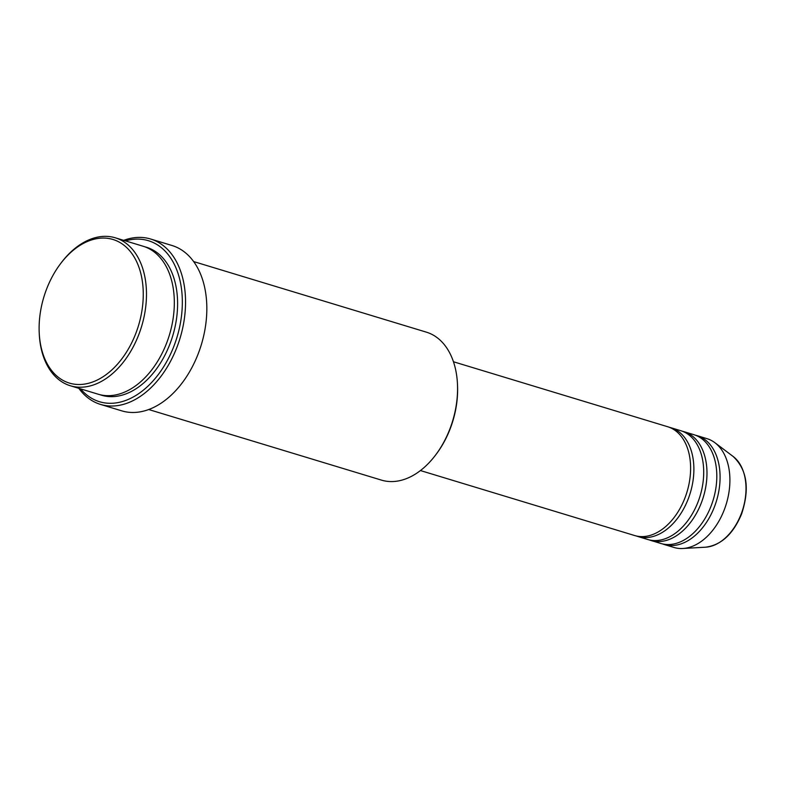 <?xml version="1.0" encoding="UTF-8"?>
<svg xmlns="http://www.w3.org/2000/svg" width="785" height="785" viewBox="0 0 785 785"><rect width="100%" height="100%" fill="white"/><g stroke="black" fill="none" stroke-linecap="round" stroke-linejoin="round"><path stroke-width="1.18" d="M420.446 470.558L634.653 535.537A56.854 37.444 -73.1 0 0 685.03 497.719A56.854 37.444 -73.1 0 0 667.652 426.726L453.445 361.757M636.311 535.978A56.854 37.444 -73.1 0 0 637.93 536.528A56.854 37.444 -73.1 0 0 688.308 498.71A56.854 37.444 -73.1 0 0 670.93 427.727A56.854 37.444 -73.1 0 0 669.271 427.285M637.93 536.528L647.753 539.511A56.854 37.444 -73.1 0 0 698.13 501.693A56.854 37.444 -73.1 0 0 680.752 430.7L670.93 427.727M649.411 539.952A56.854 37.444 -73.1 0 0 651.03 540.502A56.854 37.444 -73.1 0 0 701.407 502.685A56.854 37.444 -73.1 0 0 684.029 431.701A56.854 37.444 -73.1 0 0 682.371 431.259M651.03 540.502L660.852 543.485A56.854 37.444 -73.1 0 0 711.23 505.668A56.854 37.444 -73.1 0 0 693.852 434.674L684.029 431.701M662.501 543.917A56.854 37.444 -73.1 0 0 664.13 544.476A56.854 37.444 -73.1 0 0 714.507 506.659A56.854 37.444 -73.1 0 0 697.129 435.665A56.854 37.444 -73.1 0 0 695.471 435.233M46.472 289.39A75.046 49.426 -73.1 0 0 39.25 333.439A75.046 49.426 -73.1 0 0 79.187 384.513A75.046 49.426 -73.1 0 0 135.903 333.183A75.046 49.426 -73.1 0 0 126.189 247.118A75.046 49.426 -73.1 0 0 60.308 264.015A75.046 49.426 -73.1 0 0 46.472 289.39M60.308 264.015L61.004 263.083A77.313 50.927 106.9 0 1 115.267 237.796A77.313 50.927 106.9 0 1 138.896 334.341A77.313 50.927 106.9 0 1 70.385 385.769A77.313 50.927 106.9 0 1 39.309 334.606L39.25 333.439M457.429 383.325L457.488 384.493A75.046 49.426 106.9 0 1 450.276 428.531A75.046 49.426 106.9 0 1 436.44 453.907L435.734 454.839A77.313 50.927 -73.1 0 0 449.991 428.698A77.313 50.927 -73.1 0 0 457.429 383.325A77.313 50.927 -73.1 0 0 426.363 332.153L193.62 261.562M148.738 409.534L381.481 480.126A77.313 50.927 -73.1 0 0 435.734 454.839M80.57 388.86A84.142 55.421 -73.1 0 0 174.074 345.773A84.142 55.421 -73.1 0 0 125.453 240.887M123.687 240.347A86.409 56.922 106.9 0 1 150.651 239.023A86.409 56.922 106.9 0 1 177.067 346.931A86.409 56.922 106.9 0 1 100.49 404.403A86.409 56.922 106.9 0 1 78.804 388.32M70.385 385.769L98.213 394.217A77.313 50.927 -73.1 0 0 166.734 342.79A77.313 50.927 -73.1 0 0 143.106 246.235L115.267 237.796M100.49 404.403L121.773 410.859A86.409 56.922 -73.1 0 0 198.35 353.387A86.409 56.922 -73.1 0 0 171.935 245.479L150.651 239.023M664.13 544.476L673.952 547.459A56.854 37.444 -73.1 0 0 682.813 548.489A56.854 37.444 -73.1 0 0 724.329 509.642A56.854 37.444 -73.1 0 0 714.899 442.72A56.854 37.444 -73.1 0 0 706.951 438.648L697.129 435.665M733.131 456.458C747.065 469.587 749.901 488.731 741.619 513.91C733.239 534.035 721.238 545.133 705.607 547.194A48.768 32.126 -73.1 0 0 741.226 513.871A48.768 32.126 -73.1 0 0 733.131 456.458L714.899 442.72M144.725 246.775A77.313 50.927 106.9 0 1 170.011 343.781A77.313 50.927 106.9 0 1 99.872 394.669M705.607 547.194L682.813 548.489"/></g></svg>
